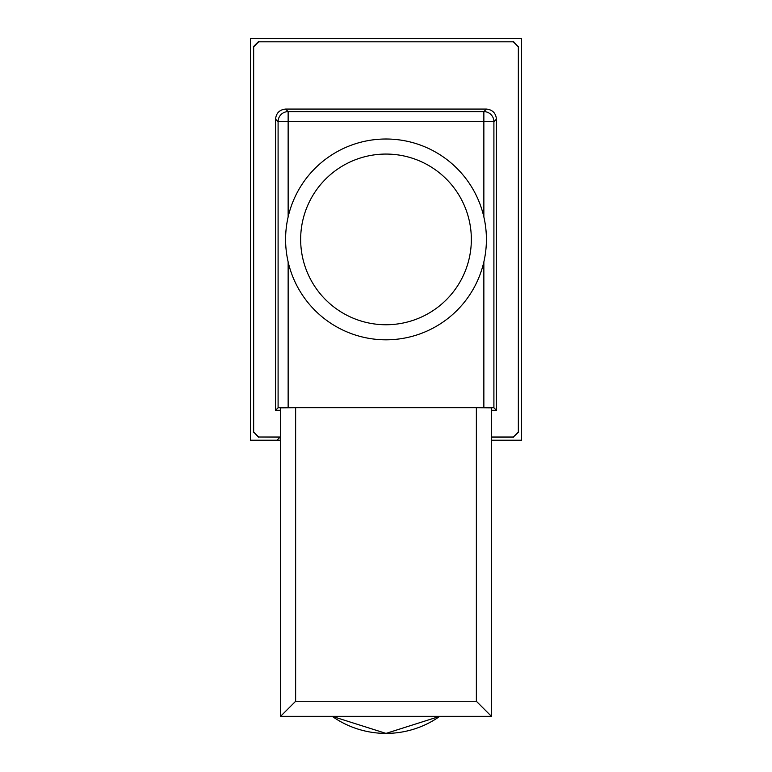 <?xml version="1.0" encoding="UTF-8"?>
<svg xmlns="http://www.w3.org/2000/svg" width="772" height="772" viewBox="0 0 772 772"><rect width="100%" height="100%" fill="white"/><g stroke="black" fill="none" stroke-linecap="round" stroke-linejoin="round"><path stroke-width="1.16" d="M486.408 239.407A100.408 100.408 0 0 1 386 339.815A100.408 100.408 0 0 1 285.592 239.407A100.408 100.408 0 0 1 386 139.008A100.408 100.408 0 0 1 486.408 239.407A100.408 100.408 0 0 0 386 139.008A100.408 100.408 0 0 0 285.592 239.407M439.818 716.329L386 733.4L332.182 716.329A93.373 93.373 0 0 0 439.818 716.329M491.426 437.01L513.322 437.01L518.34 431.992L518.34 46.822L513.322 41.804L258.678 41.804L253.66 46.822L253.66 431.992L258.678 437.01L280.574 437.01M486.408 109.074C492.459 109.711 495.807 113.059 496.444 119.12L493.906 121.658A10.036 10.036 -135 0 0 483.861 111.622L486.408 109.074L285.592 109.074L288.139 111.622A10.036 10.036 135 0 0 278.094 121.658L275.556 119.12L275.556 410.289L280.574 410.289M491.426 410.289L496.444 410.289L496.444 119.12M275.556 119.12C276.193 113.059 279.541 109.711 285.592 109.074M491.426 440.214L521.544 440.214L521.544 38.6L250.456 38.6L250.456 440.214L280.574 440.214M513.322 41.804L258.678 41.804M513.515 41.611L518.34 46.822M518.34 431.992L518.533 46.629M518.533 432.185L513.322 437.01M258.678 437.01L280.574 437.203M491.426 437.203L513.515 437.203M258.485 437.203L253.66 431.992M253.66 46.822L253.467 432.185M253.467 46.629L258.485 41.611M483.861 216.961L483.861 121.658L493.906 121.658L493.906 407.751L496.444 410.289M288.139 261.853L288.139 407.664L278.094 407.751L275.556 410.289M280.574 407.838L295.637 407.703L295.637 701.275L280.574 716.329L280.574 407.838M476.363 407.703L491.426 407.838L491.426 716.329L476.363 701.275L476.363 407.703L295.637 407.703M288.139 407.664L483.861 407.664L483.861 261.853M493.906 407.751L483.861 407.664M491.426 716.329L280.574 716.329M383.491 716.329L388.509 716.329M300.655 239.407A85.345 85.345 0 0 0 386 324.751A85.345 85.345 0 0 0 471.345 239.407A85.345 85.345 0 0 0 386 154.062A85.345 85.345 0 0 0 300.655 239.407M278.094 407.751L278.094 121.658L288.139 121.658L288.139 111.622L483.861 111.622L483.861 121.658L288.139 121.658L288.139 216.961M295.637 701.275L476.363 701.275M279.937 437.299L276.926 440.214"/></g></svg>
